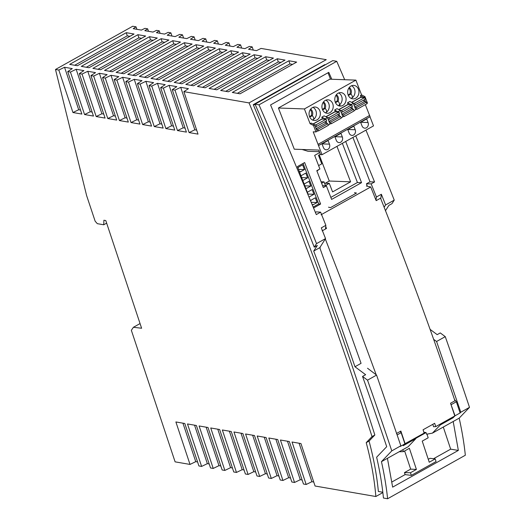 <?xml version="1.0" encoding="UTF-8"?>
<svg xmlns="http://www.w3.org/2000/svg" width="525" height="525" viewBox="0 0 525 525"><rect width="100%" height="100%" fill="white"/><g stroke="black" fill="none" stroke-linecap="round" stroke-linejoin="round"><path stroke-width="0.79" d="M67.732 71.59L72.299 68.611L64.555 67.272L78.684 109.745L72.955 112.527L81.854 114.063L67.732 71.59L70.429 72.056L84.558 114.529L93.463 116.064L79.334 73.598L82.044 74.064L96.173 116.537L105.079 118.072L90.956 75.6L93.667 76.066L107.789 118.538L116.694 120.081L102.572 77.608L105.282 78.074L119.411 120.547L128.317 122.082L114.188 79.616L116.898 80.082L131.027 122.555L139.932 124.09L125.803 81.618L128.513 82.09L142.643 124.556L151.548 126.098L137.419 83.626L140.129 84.092L154.258 126.564L163.163 128.1L149.034 85.634L151.745 86.1L165.874 128.572L174.779 130.108L160.65 87.636L163.36 88.108L177.489 130.574L186.395 132.116L172.266 89.644L174.976 90.11L189.105 132.582L198.01 134.118L183.881 91.652L249.034 102.9A2210.663 1074.347 60.8 0 1 372.022 436.583L366.22 442.654A233.218 113.341 60.8 0 1 375.848 496.519L315.072 486.019L300.943 443.553L292.038 442.011L306.167 484.483L303.457 484.017L289.327 441.545L280.422 440.009L294.551 482.475L291.841 482.009L277.712 439.537L268.807 438.001L282.936 480.473L280.225 480.001L266.096 437.535L257.191 435.993L271.32 478.465L268.61 477.999L254.481 435.527L245.575 433.991L259.704 476.457L256.994 475.991L242.865 433.519L233.96 431.983L248.089 474.456L245.378 473.983L231.249 431.517L222.344 429.975L236.473 472.447L233.763 471.982L219.634 429.509L210.728 427.973L224.851 470.439L222.141 469.973L208.018 427.501L199.106 425.965L213.235 468.438L210.525 467.965L196.396 425.499L187.491 423.957L201.62 466.43L198.916 465.964L184.793 423.491L175.888 421.956L190.017 464.428L175.107 461.849L131.348 330.304L133.422 327.272L140.057 323.564M72.955 112.527L58.826 70.055L55.499 69.477L132.713 26.25L136.041 26.828L136.868 29.308M133.422 327.272L141.612 328.25L105.787 220.559L103.904 220.238L103.733 224.772L97.315 223.67L95.143 221.189L86.618 195.589L55.499 69.477M253.267 50.085L252.203 46.883L248.548 49.271L256.489 50.643L261.069 48.418L326.248 59.673L249.034 102.9M160.099 33.318L159.272 30.837L156.437 32.688L164.588 34.092L168.138 32.366L170.887 32.845L167.232 35.227L175.173 36.599L179.753 34.374L182.503 34.847L178.848 37.236L186.788 38.607L191.369 36.383L194.119 36.855L195.188 40.057M241.651 48.077L240.588 44.881L236.933 47.263L244.873 48.635L249.454 46.41L252.203 46.883M136.041 26.828L133.206 28.672L141.389 30.089L144.939 28.363L147.656 28.829L144.821 30.68L152.972 32.084L156.522 30.365L159.272 30.837M230.035 46.075L228.972 42.873L225.317 45.255L233.257 46.627L237.838 44.402L240.588 44.881M148.483 31.31L147.656 28.829M218.42 44.067L217.357 40.865L213.701 43.253L221.642 44.625L226.223 42.4L228.972 42.873M206.804 42.059L205.741 38.863L202.086 41.245L210.026 42.617L214.607 40.392L217.357 40.865M183.573 38.049L182.503 34.847M194.119 36.855L190.463 39.237L198.404 40.609L202.985 38.384L205.741 38.863M171.951 36.041L170.887 32.845M141.566 38.312L138.869 37.846L137.904 34.689L81.283 66.386L89.027 67.725L145.648 36.028L137.904 34.689M86.33 67.259L138.869 37.846M257.729 58.373L255.032 57.907L254.067 54.751L197.446 86.448L205.19 87.787L261.811 56.083L254.067 54.751M202.493 87.321L255.032 57.907M292.576 64.391L289.879 63.925L237.339 93.338M240.037 93.804L296.658 62.101L288.914 60.769L232.293 92.466L240.037 93.804M288.914 60.769L289.879 63.925M246.113 56.365L243.416 55.899L190.877 85.312M242.452 52.743L185.83 84.446L193.574 85.778L250.195 54.082L242.452 52.743L243.416 55.899M234.498 54.357L231.801 53.891L230.836 50.735L174.215 82.438L181.958 83.777L238.58 52.073L230.836 50.735M179.261 83.311L231.801 53.891M211.26 50.347L208.569 49.882L207.605 46.725L150.977 78.428L158.721 79.761L215.348 48.064L207.605 46.725M156.03 79.295L208.569 49.882M199.644 48.339L196.954 47.873L144.408 77.293M195.989 44.717L139.361 76.42L147.105 77.759L203.733 46.056L195.989 44.717L196.954 47.873M74.714 65.257L127.253 35.838L129.951 36.304M126.289 32.681L134.032 34.02L77.411 65.723L69.668 64.385L126.289 32.681L127.253 35.838M176.413 44.33L173.716 43.864L121.177 73.277M172.751 40.707L116.13 72.404L123.874 73.743L180.495 42.046L172.751 40.707L173.716 43.864M188.029 46.338L185.332 45.872L184.367 42.715L192.117 44.047L135.489 75.751L127.746 74.412L184.367 42.715M132.792 75.285L185.332 45.872M153.182 40.32L150.485 39.854L97.945 69.267M100.643 69.733L157.264 38.03L149.52 36.697L92.899 68.394L100.643 69.733M149.52 36.697L150.485 39.854M167.646 81.303L220.185 51.89L222.882 52.356M219.22 48.733L226.964 50.065L170.343 81.769L162.593 80.43L219.22 48.733L220.185 51.89M269.345 60.375L266.647 59.909L214.108 89.329M216.805 89.795L273.427 58.091L265.683 56.753L209.062 88.456L216.805 89.795M265.683 56.753L266.647 59.909M280.96 62.383L278.263 61.917L277.298 58.761L220.677 90.464L228.421 91.796L285.042 60.099L277.298 58.761M225.724 91.33L278.263 61.917M164.798 42.322L162.1 41.856L161.136 38.699L104.514 70.403L112.258 71.741L168.879 40.038L161.136 38.699M109.561 71.275L162.1 41.856M78.684 109.745L80.528 110.06M64.555 67.272L58.826 70.055M70.429 72.056L76.158 69.274L83.902 70.612L79.334 73.598M76.158 69.274L90.287 111.746L92.131 112.068M84.558 114.529L90.287 111.746M82.044 74.064L87.773 71.282L95.517 72.621L90.956 75.6M87.773 71.282L101.903 113.754L103.753 114.069M96.173 116.537L101.903 113.754M93.667 76.066L99.389 73.29L107.139 74.622L102.572 77.608M99.389 73.29L113.518 115.756L115.369 116.078M107.789 118.538L113.518 115.756M105.282 78.074L111.011 75.292L118.755 76.63L114.188 79.616M111.011 75.292L125.134 117.764L126.984 118.086M119.411 120.547L125.134 117.764M116.898 80.082L122.627 77.3L130.371 78.638L125.803 81.618M122.627 77.3L136.749 119.772L138.6 120.087M131.027 122.555L136.749 119.772M128.513 82.09L134.243 79.308L141.986 80.64L137.419 83.626M134.243 79.308L148.372 121.774L150.216 122.095M142.643 124.556L148.372 121.774M140.129 84.092L145.858 81.309L153.602 82.648L149.034 85.634M145.858 81.309L159.987 123.782L161.831 124.103M154.258 126.564L159.987 123.782M151.745 86.1L157.474 83.317L165.218 84.656L160.65 87.636M157.474 83.317L171.603 125.79L173.447 126.105M165.874 128.572L171.603 125.79M163.36 88.108L169.089 85.326L176.833 86.658L172.266 89.644M169.089 85.326L183.218 127.792L185.062 128.113M177.489 130.574L183.218 127.792M174.976 90.11L180.705 87.327L188.449 88.666L183.881 91.652M180.705 87.327L194.834 129.8L196.678 130.121M189.105 132.582L194.834 129.8M372.022 436.583L374.85 435.002C339.931 325.349 299.401 215.243 253.267 104.665L324.817 64.608M103.733 224.772L106.647 223.138M375.848 496.519L382.863 492.588M299.099 443.231L311.896 481.701L313.74 482.022M311.896 481.701L306.167 484.483M287.483 441.223L300.28 479.699L302.124 480.014M300.28 479.699L294.551 482.475M275.868 439.222L288.665 477.691L290.509 478.006M288.665 477.691L282.936 480.473M264.252 437.213L277.049 475.683L278.893 476.004M277.049 475.683L271.32 478.465M252.637 435.205L265.433 473.681L267.277 473.996M265.433 473.681L259.704 476.457M241.014 433.204L253.818 471.673L255.662 471.988M253.818 471.673L248.089 474.456M229.399 431.196L242.196 469.665L244.046 469.987M242.196 469.665L236.473 472.447M217.783 429.188L230.58 467.657L232.431 467.978M230.58 467.657L224.851 470.439M206.168 427.186L218.964 465.655L220.815 465.97M218.964 465.655L213.235 468.438M194.552 425.178L207.349 463.647L209.199 463.969M207.349 463.647L201.62 466.43M190.017 464.428L195.746 461.646L197.59 461.961M382.823 492.24L378.374 491.472C376.845 475.44 373.741 458.64 369.055 441.072L374.85 435.002M366.22 442.654L369.055 441.072M253.267 104.665L255.288 104.711M255.038 104.14L332.765 60.624L336.728 61.313L259.002 104.829L255.038 104.14A2220.789 1079.249 60.8 0 1 314.245 247.17L317.336 245.438L313.72 251.062A2215.723 1076.788 60.8 0 1 354.966 366.752L365.63 374.706L362.539 376.438L367.526 380.159L376.569 375.093L367.52 368.235M385.481 210.676L388.887 205.38L391.972 203.654L394.242 200.123L385.593 204.96L384.123 207.224M433.643 339.334L436.583 341.493L445.252 336.643L440.272 332.922L437.181 334.648L430.087 329.352M315.413 212.382L316.319 211.87L320.618 212.166L325.854 225.33L325.5 229.012M354.966 366.752L361.062 363.339L319.771 247.675L313.72 251.062M445.252 336.643A2227.536 1082.53 60.8 0 1 469.501 407.361L460.799 412.237L436.583 341.493M433.538 458.725L450.667 449.157L458.351 450.417L392.641 487.141L387.43 458.318L381.452 461.665A253.129 123.014 60.8 0 1 387.608 498.75L465.334 455.234A253.129 123.014 60.8 0 0 459.178 418.149L469.501 407.361M458.351 450.417L453.2 421.496L432.416 433.138L426.602 434.208L426.064 432.587L423.885 432.226M459.178 418.149L453.2 421.496M362.539 376.438A2220.789 1079.249 60.8 0 1 386.702 446.69L376.628 457.209A246.376 119.733 60.8 0 1 383.44 498.028L387.608 498.75M375.979 200.15L376.432 197.013L381.36 194.257L385.593 204.96M367.356 186.237L366.43 183.816L371.175 183.868L376.432 197.013M336.728 61.313A2227.536 1082.53 60.8 0 1 344.682 79.715M365.951 130.121A2227.536 1082.53 60.8 0 1 394.242 200.123M259.002 104.829A2227.536 1082.53 60.8 0 1 316.516 243.639L314.245 247.17M331.787 79.249L328.794 72.338L270.565 104.941L316.299 214.587L320.618 212.166M381.36 194.257L380.783 198.785M454.46 399.44L456.363 401.763L460.103 412.958L455.044 415.787L453.075 417.788L440.363 424.902L440.088 424.187M453.075 417.788L452.799 417.073M304.146 184.019L308.969 181.322L310.787 186.053L305.963 188.751M310.787 186.053L304.841 185.83M367.526 380.159A2227.536 1082.53 60.8 0 1 391.775 450.883L400.851 445.797L376.569 375.093M460.103 412.958L460.799 412.237M400.851 445.797L400.181 446.506L404.919 443.855L401.146 432.672L397.202 434.884M455.044 415.787L450.772 403.922M451.323 404.578L456.363 401.763M400.181 431.445L401.146 432.672M415.583 437.902L415.859 438.624L403.2 445.705L404.919 443.855M328.027 72.765L330.507 79.203M352.912 137.425L369.994 181.821L374.574 181.965L355.747 135.837M371.175 183.868L374.574 181.965M366.43 183.816L369.994 181.821M387.43 458.325L408.181 446.709L415.859 438.624M325.854 225.33L321.307 227.876L325.539 238.586L316.516 243.639M325.539 238.586L319.771 247.675M195.746 461.646L182.943 423.176M391.775 450.883L381.452 461.665M327.515 117.607L325.198 118.906L321.805 117.167L324.122 115.868L327.515 117.607L330.008 124.077L328.283 125.042M298.003 168.059A2.533 2.12 92.1 0 1 299.027 166.865L302.63 164.843L304.447 169.575L298.502 169.352M326.032 116.845L334.917 111.871L338.914 112.015L339.517 113.59L329.477 119.208L328.873 117.639L338.914 112.015M327.475 117.587L328.873 117.639M319.745 152.539L314.665 155.387L319.889 168.965L316.798 170.691L323.295 187.569L326.379 185.843L322.573 185.699M326.379 185.843L331.61 199.421L361.541 182.661L357.433 182.503L330.829 197.4M361.541 182.661L345.693 141.468M342.359 143.332L357.433 182.503M391.899 481.989L405.116 474.607L411.337 475.381L436.078 461.56L435.192 458.916L429.247 462.23L422.231 441.105L428.177 437.791L426.963 434.142M308.037 194.138L297.432 166.576L304.638 162.54L320.604 204.035L313.628 207.946M278.414 107.999L304.408 108.944L310.098 123.723L313.491 125.462L315.978 131.926L313.222 131.827L322.035 154.711L320.558 154.658L318.8 150.084L294.262 149.192L278.414 107.999L329.89 79.183L355.884 80.122L361.574 94.9L364.967 96.639L367.454 103.11L366.89 103.425M339.951 105.341L340.239 106.083M404.631 450.975L410.668 469.133L416.404 469.422L409.388 448.298L403.449 451.638L402.806 449.715M440.363 424.902L432.416 433.138M411.337 475.381L410.465 472.756L416.404 469.422M415.761 438.362L426.064 432.587M403.449 451.638L399.138 451.769M450.667 449.157L443.297 427.048M435.192 458.916L429.995 458.318L428.269 459.283M405.116 474.607L404.453 472.618L410.668 469.133M404.453 472.618L410.465 472.756M313.254 207.014L318.695 203.969L303.089 163.406M304.447 169.575L300.845 171.59L299.342 171.537M299.427 171.76A2.533 2.12 92.1 0 0 299.742 171.826A2.533 2.12 92.1 0 0 300.845 171.59M300.976 175.783L305.799 173.086L307.617 177.811L302.794 180.515M307.315 192.262L312.139 189.558L313.957 194.289L309.186 196.96M310.761 200.845A2.533 2.12 92.1 0 1 311.706 199.815L315.308 197.8L317.126 202.525L313.523 204.547L312.237 204.494M312.421 204.776A2.533 2.12 92.1 0 0 313.523 204.547M318.695 203.969L320.604 204.035M313.957 194.289L308.011 194.066M307.617 177.811L301.672 177.588M317.126 202.525L311.351 202.315M351.048 104.783L353.253 103.195L355.747 109.666L354.021 110.631M351.796 106.719L352.688 109.049M350.831 107.257A1.011 0.492 -119.2 0 0 351.711 108.701L353.528 109.344L343.488 114.962L341.926 114.411M353.528 109.344L354.132 110.913L344.092 116.537L343.488 114.962M338.743 109.561L348.141 104.304L347.543 102.756L349.86 101.463L353.253 103.195M342.727 116.484L344.092 116.537M350.936 104.495L347.543 102.756M368.071 122.542L366.693 118.952L360.642 122.338L362.02 125.928A3.964 3.321 -87.9 0 0 364.901 128.192A3.964 3.321 -87.9 0 0 368.071 122.542L360.76 122.272M340.344 110.381L341.742 110.434L351.783 104.81L347.786 104.665L338.901 109.64M351.783 104.81L352.387 106.385L342.346 112.002L341.742 110.434M338.179 111.989L334.674 109.961L336.991 108.662L340.384 110.401L342.877 116.872L341.152 117.836M364.967 96.639L363.805 97.289L360.413 95.55L361.01 97.099L351.612 102.355M361.574 94.9L360.413 95.55M338.927 113.925L339.819 116.255M334.674 109.961L335.272 111.503L325.874 116.767M353.213 103.176L354.611 103.228L364.652 97.611L360.655 97.46L351.77 102.441M364.665 99.514L365.558 101.843M341.178 112.455L342.346 112.002M322.035 154.711L373.511 125.895L369.994 116.767M326.058 121.124L326.95 123.454M337.962 114.463A1.011 0.492 -119.2 0 0 338.842 115.907L340.659 116.55L341.263 118.118L331.223 123.743L329.858 123.69M338.067 111.7L340.384 110.401M340.659 116.55L330.619 122.168L329.057 121.616M355.596 109.279L356.961 109.331L356.357 107.756L354.795 107.205M354.047 105.249L355.215 104.803L354.611 103.228M363.7 100.052A1.011 0.492 -119.2 0 0 364.58 101.496L366.398 102.139L367.001 103.707L356.961 109.331M366.398 102.139L356.357 107.756M328.309 119.661L329.477 119.208M364.652 97.611L365.256 99.179L355.215 104.803M330.619 122.168L331.223 123.743M319.207 169.345L316.923 171.012M320.394 154.232L318.491 155.295L321.779 163.839L318.603 165.618M321.615 183.218L324.023 181.867L325.434 185.528L329.293 183.369L332.581 191.914L350.602 181.827L336.952 146.357M325.369 183.218L329.287 181.027L319.226 154.888M324.535 183.192L329.293 183.369M329.287 181.027L350.602 181.827M324.023 181.867L321.057 181.755M365.328 104.646L370.079 116.721L318.668 145.464M355.884 80.122L304.408 108.944M310.098 123.723L311.253 123.073L314.646 124.812L317.139 131.276L315.978 131.926M313.005 123.972L322.402 118.709L321.805 117.167M312.355 107.645A6.753 5.657 92.1 0 0 309.173 115.244A6.753 5.657 92.1 0 0 314.659 120.494A6.753 5.657 92.1 0 0 317.054 119.851A6.753 5.657 92.1 0 0 320.276 112.501A6.753 5.657 92.1 0 0 315.164 107.015A6.753 5.657 92.1 0 0 312.355 107.645M329.923 112.645A6.753 5.657 92.1 0 0 333.145 105.295A6.753 5.657 92.1 0 0 328.033 99.809A6.753 5.657 92.1 0 0 325.224 100.439A6.753 5.657 92.1 0 0 322.042 108.038A6.753 5.657 92.1 0 0 327.528 113.295A6.753 5.657 92.1 0 0 329.923 112.645M350.962 86.034A6.753 5.657 92.1 0 0 347.78 93.627A6.753 5.657 92.1 0 0 353.266 98.884A6.753 5.657 92.1 0 0 355.661 98.234A6.753 5.657 92.1 0 0 358.883 90.884A6.753 5.657 92.1 0 0 353.771 85.404A6.753 5.657 92.1 0 0 350.962 86.034M342.792 105.44A6.753 5.657 92.1 0 0 346.014 98.09A6.753 5.657 92.1 0 0 340.902 92.603A6.753 5.657 92.1 0 0 338.093 93.233A6.753 5.657 92.1 0 0 334.911 100.833A6.753 5.657 92.1 0 0 340.397 106.089A6.753 5.657 92.1 0 0 342.792 105.44M310.642 109.115A5.06 4.246 -87.9 0 1 312.342 115.644L311.266 115.605A5.06 4.246 92.1 0 0 310.249 109.653M312.952 107.356A6.753 5.657 92.1 0 1 316.404 113.426A6.753 5.657 92.1 0 1 313.097 119.707C314.173 118.932 313.924 117.58 312.342 115.644L309.757 117.095M311.266 115.605L309.533 116.576M323.512 101.909A5.06 4.246 -87.9 0 1 325.211 108.439C326.793 110.375 327.042 111.727 325.966 112.501A6.753 5.657 92.1 0 0 329.273 106.221A6.753 5.657 92.1 0 0 325.822 100.15M322.402 109.371L324.135 108.399L325.211 108.439L322.626 109.889M324.135 108.399A5.06 4.246 92.1 0 0 323.118 102.447M349.25 87.498A5.06 4.246 -87.9 0 1 350.949 94.028C352.531 95.963 352.78 97.322 351.704 98.09A6.753 5.657 92.1 0 0 355.012 91.809A6.753 5.657 92.1 0 0 351.56 85.746M348.856 88.036A5.06 4.246 92.1 0 1 349.873 93.995L350.949 94.028L348.364 95.478M349.873 93.995L348.141 94.959M336.381 94.703A5.06 4.246 -87.9 0 1 338.08 101.233C339.662 103.169 339.911 104.521 338.835 105.295A6.753 5.657 92.1 0 0 342.142 99.015A6.753 5.657 92.1 0 0 338.691 92.945M335.495 102.683L338.08 101.233L337.004 101.194A5.06 4.246 92.1 0 0 335.987 95.242M337.004 101.194L335.272 102.165M369.515 115.52L318.038 144.336M314.606 124.793L316.004 124.838L326.045 119.221L322.048 119.077L313.162 124.051M325.093 121.669A1.011 0.492 -119.2 0 0 325.973 123.106L327.79 123.749L328.394 125.324L318.353 130.942L317.75 129.373L316.188 128.822M327.79 123.749L317.75 129.373M316.988 130.896L318.353 130.942M315.44 126.866L316.608 126.413L316.004 124.838M326.045 119.221L326.648 120.796L316.608 126.413M313.491 125.462L314.646 124.812M342.333 136.946A3.964 3.321 -87.9 0 1 339.163 142.603A3.964 3.321 -87.9 0 1 336.282 140.333L334.904 136.749L340.955 133.363L342.333 136.946L335.022 136.684M329.464 144.152L328.086 140.569L322.035 143.955L323.413 147.538A3.964 3.321 92.1 0 0 326.452 149.809A3.964 3.321 92.1 0 0 329.464 144.152L322.153 143.889M355.202 129.741L353.824 126.157L347.773 129.544L349.151 133.127A3.964 3.321 92.1 0 0 352.19 135.404A3.964 3.321 92.1 0 0 355.202 129.741L347.891 129.478M319.423 151.705L310.229 151.371A8.439 7.074 -87.9 0 1 310.104 151.364L307.998 151.285L302.085 149.474M354.5 192.642L356.495 193.075L330.501 207.631L328.506 207.191M432.803 424.325L433.604 426.74L435.757 426.615L454.801 415.951L450.548 403.252L454.919 400.805C432.226 333.441 407.433 265.906 380.553 198.194L376.176 200.642L370.716 186.966L321.044 214.777M320.197 247.006L320.033 248.364M322.127 230.902L326.504 228.454L325.743 226.537M366.338 186.014L370.716 186.966M435.757 426.615L434.648 423.294L423.065 429.778L424.174 433.099L404.893 443.776M325.31 238.947L341.893 281.636L376.208 374.817M396.493 433.512L400.87 431.064L405.123 443.763M341.854 114.214L351.711 108.701M328.985 121.419L338.842 115.907M354.723 107.015L364.58 101.496M316.116 128.625L325.973 123.106M318.603 145.537L370.079 116.721"/></g></svg>
